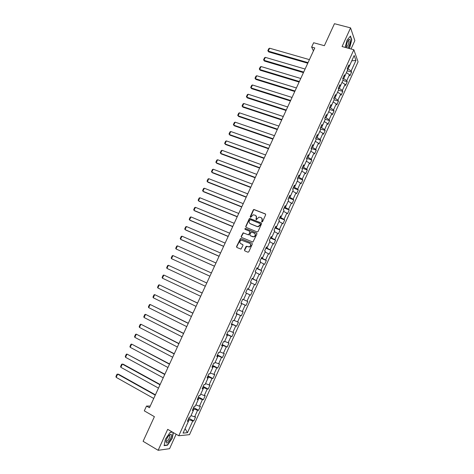 <?xml version="1.0" encoding="UTF-8"?>
<svg xmlns="http://www.w3.org/2000/svg" width="474" height="474" viewBox="0 0 474 474"><rect width="100%" height="100%" fill="white"/><g stroke="black" fill="none" stroke-linecap="round" stroke-linejoin="round"><path stroke-width="0.71" d="M261.885 221.968L262.525 221.69L265.659 214.805L265.333 213.91L253.892 209.455L253.323 209.893L250.195 216.719L250.663 217.365L253.252 214.787L255.285 215.279C256.416 215.877 256.76 216.831 256.31 218.135L255.907 219.018L256.381 219.669L258.952 217.092L261.02 217.578C262.163 218.188 262.513 219.142 262.063 220.451L261.654 221.34L261.885 221.968L261.654 221.34M244.46 249.952L244.774 250.864L247.89 252.198L248.803 251.812L252.316 244.098L251.996 243.186L240.549 238.499L236.538 246.563L236.852 247.475L240.988 249.099L242.984 245.396L242.67 244.483L240.816 243.701C239.352 242.374 239.524 241.189 241.343 240.14L249.679 243.298C251.161 244.596 251.001 245.787 249.211 246.865L246.456 246.237L245.959 246.658L244.46 249.952L244.797 250.876M351.038 48.988L354.854 40.592L350.57 27.883L334.454 23.7L324.376 45.694L313.634 42.737L311.649 47.062L314.789 47.939L149.464 407.747L146.507 406.058L144.297 410.857L154.394 416.664L143.101 441.312L158.15 450.3L169.568 448.694L176.132 434.225M350.57 27.883L342.074 46.541L353.853 49.758L178.781 435.754L167.695 429.343L158.15 450.3M257.133 231.916L258.046 231.519L261.541 223.852L261.215 222.952L249.774 218.425L249.217 218.852L245.739 226.453L246.059 227.348L257.133 231.916M256.938 233.96L252.926 242.072L241.462 237.397L241.148 236.496L243.162 232.805L248.015 234.701L248.921 234.304L249.917 232.136L249.597 231.235L244.945 229.309L245.094 228.379L256.612 233.054L256.938 233.96M353.853 49.758L358.066 61.845L189.505 434.658L178.781 435.754M188.812 418.175L193.759 420.953L195.614 416.853L194.607 416.895L197.587 410.318L198.582 410.3L200.431 406.212L199.441 406.218L202.41 399.659L203.387 399.677L205.23 395.6L204.258 395.571L207.215 389.03L208.175 389.089L210.018 385.024L209.064 384.953L212.014 378.436L212.95 378.53L214.787 374.478L213.851 374.371L216.796 367.871L217.714 368.002L219.545 363.961L218.627 363.819L221.559 357.337L222.466 357.509L224.285 353.48L223.39 353.296L226.311 346.838L227.2 347.045L229.013 343.028L228.136 342.809L231.051 336.368L231.916 336.611L233.729 332.606L232.87 332.351L235.774 325.928L236.627 326.207L238.428 322.213L237.587 321.923L240.484 315.518L241.313 315.832L243.115 311.851L242.291 311.525L245.182 305.143L245.994 305.493L247.789 301.523L246.984 301.162L249.863 294.798L250.657 295.183L252.452 291.226L251.658 290.823L254.532 284.477L255.308 284.904L257.098 280.958L256.321 280.519L259.183 274.197L259.948 274.653L261.725 270.719L260.973 270.245L263.828 263.941L264.569 264.433L266.347 260.51L265.606 260.001L268.456 253.714L269.179 254.242L270.95 250.331L270.227 249.786L273.065 243.518L273.776 244.08L275.542 240.182L274.837 239.607L277.669 233.356L278.362 233.949L280.122 230.062L279.435 229.452L282.255 223.218L282.931 223.847L284.684 219.972L284.015 219.326L286.829 213.11L287.487 213.774L289.235 209.911L288.583 209.235L291.386 203.038L292.031 203.731L293.773 199.88L293.139 199.169L295.936 192.989L296.558 193.718L298.3 189.878L297.678 189.132L300.469 182.97L301.079 183.734L302.809 179.901L302.211 179.125L304.989 172.98L305.582 173.78L307.312 169.959L306.725 169.147L309.492 163.02L310.073 163.856L311.797 160.04L311.222 159.199L313.989 153.09L314.552 153.955L316.271 150.157L315.714 149.28L318.469 143.189L319.014 144.084L320.726 140.298L320.193 139.386L322.936 133.318L323.469 134.243L325.176 130.469L324.654 129.526L327.392 123.471L327.907 124.431L329.608 120.663L329.104 119.691L331.836 113.653L332.333 114.649L334.034 110.892L333.542 109.885L336.267 103.865L336.747 104.89L338.442 101.146L337.968 100.109L340.682 94.107L341.15 95.161L342.838 91.429L342.376 90.356L345.084 84.372L345.534 85.462L347.223 81.735L346.778 80.639L349.48 74.667L349.913 75.787L351.589 72.078L351.163 70.946L355.933 60.411L354.185 55.476L349.35 66.147L348.905 64.979L347.187 68.766L347.638 69.927L344.894 75.976L344.438 74.833L342.714 78.637L343.182 79.762L340.433 85.83L339.953 84.722L338.229 88.531L338.709 89.627L335.953 95.712L335.462 94.64L333.732 98.462L334.229 99.522L331.462 105.625L330.953 104.582L329.217 108.416L329.732 109.447L326.959 115.567L326.432 114.56L324.69 118.399L325.223 119.395L322.439 125.539L321.899 124.561L320.151 128.418L320.697 129.378L317.906 135.534L317.349 134.592L315.595 138.461L316.164 139.392L313.361 145.565L312.787 144.659L311.033 148.534L311.614 149.429L308.805 155.626L308.213 154.749L306.453 158.636L307.051 159.501L304.237 165.71L303.627 164.869L301.861 168.774L302.471 169.597L299.651 175.83L299.023 175.024L297.251 178.935L297.885 179.729L295.053 185.98L294.407 185.204L292.63 189.132L293.282 189.89L290.438 196.153L289.78 195.418L287.996 199.353L288.66 200.075L285.816 206.362L285.135 205.663L283.345 209.609L284.033 210.296L281.177 216.6L280.484 215.937L278.688 219.895L279.387 220.546L276.52 226.868L275.809 226.24L274.008 230.21L274.73 230.826L271.857 237.172L271.128 236.573L269.321 240.555L270.056 241.136L267.176 247.499L266.429 246.936L264.616 250.936L265.369 251.481L262.478 257.862L261.713 257.335L259.9 261.346L260.67 261.855L257.773 268.254L256.991 267.763L255.166 271.786L255.954 272.26L253.051 278.676L252.245 278.226L250.42 282.255L251.226 282.694L248.311 289.128L247.493 288.713L245.662 292.76L246.486 293.157L243.559 299.615L242.724 299.236L240.887 303.295L241.728 303.656L240.899 303.253M193.759 420.953L192.746 421.013L187.455 432.697L183.071 433.112L188.445 421.25L187.39 421.309L189.292 417.114L190.335 417.073L193.362 410.395L192.331 410.413L194.222 406.236L195.252 406.23L198.262 399.576L197.249 399.552L199.139 395.387L200.147 395.423L203.15 388.787L202.161 388.727L204.045 384.574L205.029 384.645L208.027 378.033L207.049 377.932L208.927 373.79L209.899 373.903L212.885 367.309L211.931 367.172L213.804 363.043L214.752 363.197L217.726 356.62L216.79 356.448L218.656 352.33L219.586 352.52L222.555 345.967L221.636 345.753L223.497 341.647L224.409 341.873L227.372 335.337L226.471 335.088L228.326 330.994L229.22 331.261L232.171 324.749L231.288 324.459L233.143 320.377L234.014 320.679L236.959 314.185L236.093 313.859L237.936 309.789L238.795 310.132L241.728 303.656M193.191 408.517L194.038 408.985L191.022 415.556M191.052 415.574L194.607 416.895M194.038 408.985L197.587 410.318M193.362 410.395L192.663 409.672M198.025 397.84L198.879 398.302L195.875 404.855M195.904 404.873L199.441 406.218M198.879 398.302L202.41 399.659M198.262 399.576L197.557 398.889M202.854 387.199L203.707 387.655L200.703 394.19M200.739 394.202L204.258 395.571M203.707 387.655L207.215 389.03M203.15 388.787L202.428 388.129M207.659 376.587L208.519 377.037L205.526 383.549M205.556 383.567L209.064 384.953M208.519 377.037L212.014 378.436M208.027 378.033L207.292 377.411M212.459 366.011L213.312 366.449L210.332 372.949M210.361 372.961L213.851 374.371M213.312 366.449L216.796 367.871M212.885 367.309L212.133 366.722M217.234 355.464L218.093 355.897L215.125 362.373M215.155 362.391L218.627 363.819M218.093 355.897L221.559 357.337M217.726 356.62L216.968 356.063M222.004 344.948L222.863 345.374L219.9 351.832M219.93 351.85L223.39 353.296M222.863 345.374L226.311 346.838M222.555 345.967L221.779 345.439M226.756 334.46L227.615 334.887L224.664 341.321M224.694 341.339L228.136 342.809M227.615 334.887L231.051 336.368M227.372 335.337L226.584 334.845M231.496 324.009L232.355 324.423L229.41 330.846M229.44 330.858L232.87 332.351M232.355 324.423L235.774 325.928M232.171 324.749L231.371 324.281M236.218 313.587L237.083 313.995L234.144 320.394M234.174 320.412L237.587 321.923M237.083 313.995L240.484 315.518M236.959 314.185L236.141 313.752M240.928 303.2L241.793 303.597L238.866 309.978M238.896 309.996L242.291 311.525M241.793 303.597L245.182 305.143M246.456 293.216L243.571 299.592M243.6 299.609L246.984 301.162M246.492 293.234L249.863 294.798M251.143 282.883L248.293 289.253L247.428 288.862M248.293 289.253L251.658 290.823M251.173 282.895L254.532 284.477M248.311 289.128L247.464 288.773M255.812 272.574L252.974 278.931L252.103 278.54M252.974 278.931L256.321 280.519M255.842 272.591L259.183 274.197M253.051 278.676L252.192 278.351M260.469 262.3L257.637 268.634L256.766 268.254M257.637 268.634L260.973 270.245M260.499 262.318L263.828 263.941M257.773 268.254L256.902 267.958M265.108 252.055L262.288 258.371L261.417 257.998M262.288 258.371L265.606 260.001M265.144 252.067L268.456 253.714M262.478 257.862L261.601 257.595M269.736 241.841L266.921 248.139L266.05 247.772M266.921 248.139L270.227 249.786M269.771 241.853L273.065 243.518M267.176 247.499L266.281 247.262M274.351 231.656L271.549 237.936L270.672 237.575M271.549 237.936L274.837 239.607M274.387 231.673L277.669 233.356M271.857 237.172L270.95 236.964M278.955 221.5L276.158 227.763L275.281 227.407M276.158 227.763L279.435 229.452M278.985 221.518L282.255 223.218M276.52 226.868L275.601 226.696M283.541 211.38L280.75 217.619L279.873 217.27M280.75 217.619L284.015 219.326M283.576 211.392L286.829 213.11M281.177 216.6L280.247 216.458M288.115 201.284L285.336 207.505L284.459 207.162M285.336 207.505L288.583 209.235M288.151 201.296L291.386 203.038M285.816 206.362L284.874 206.249M292.677 191.218L289.904 197.421L289.027 197.083M289.904 197.421L293.139 199.169M292.707 191.229L295.936 192.989M290.438 196.153L289.484 196.07M297.228 181.181L294.461 187.366L293.578 187.034M294.461 187.366L297.678 189.132M297.257 181.192L300.469 182.97M295.053 185.98L294.087 185.921M301.76 171.173L299.005 177.341L298.122 177.015M299.005 177.341L302.211 179.125M301.79 171.185L304.989 172.98M299.651 175.83L298.673 175.801M306.281 161.196L303.532 167.346L302.649 167.026M303.532 167.346L306.725 169.147M306.311 161.207L309.492 163.02M304.237 165.71L303.247 165.71M310.79 151.247L308.047 157.374L307.164 157.066M308.047 157.374L311.222 159.199M310.82 151.259L313.989 153.09M308.805 155.626L307.804 155.65M315.287 141.323L312.55 147.438L311.667 147.136M312.55 147.438L315.714 149.28M315.317 141.335L318.469 143.189M313.361 145.565L312.354 145.625M319.766 131.434L317.041 137.531L316.158 137.229M317.041 137.531L320.193 139.386M319.802 131.446L322.936 133.318M317.906 135.534L316.887 135.623M324.234 121.569L321.52 127.648L320.631 127.358M321.52 127.648L324.654 129.526M324.269 121.581L327.392 123.471M322.439 125.539L321.402 125.651M328.689 111.734L325.982 117.795L325.093 117.511M325.982 117.795L329.104 119.691M328.725 111.746L331.836 113.653M326.959 115.567L325.911 115.709M333.133 101.928L330.437 107.971L329.543 107.693M330.437 107.971L333.542 109.885M333.169 101.94L336.267 103.865M331.462 105.625L330.402 105.797M337.565 92.152L334.875 98.177L333.98 97.905M334.875 98.177L337.968 100.109M337.601 92.163L340.682 94.107M335.953 95.712L334.887 95.908M341.985 82.405L339.301 88.407L338.406 88.14M339.301 88.407L342.376 90.356M342.015 82.411L345.084 84.372M340.433 85.83L339.354 86.055M346.387 72.682L343.715 78.666L342.821 78.406M343.715 78.666L346.778 80.639M346.423 72.688L349.48 74.667M344.894 75.976L343.804 76.225M351.738 60.879L348.112 68.955L347.217 68.7M348.112 68.955L351.163 70.946M351.755 60.844L355.933 60.411M349.35 66.147L348.248 66.431M150.24 406.052L146.507 406.058M311.649 47.062L313.427 50.902M187.455 432.697L185.091 428.656L189.185 419.697L188.338 419.223M189.185 419.697L192.746 421.013M188.445 421.25L187.763 420.491M347.229 70.822L351.589 72.078M342.868 80.456L347.223 81.735M338.489 90.119L342.838 91.429M334.099 99.807L338.442 101.146M329.697 109.524L334.034 110.892M325.128 119.223L329.608 120.663M320.43 128.904L325.176 130.469M315.684 138.598L320.726 140.298M311.104 148.38L316.271 150.157M306.637 158.233L311.797 160.04M302.157 168.11L307.312 169.959M297.666 178.017L302.809 179.901M293.163 187.959L298.3 189.878M288.642 197.925L293.773 199.88M284.116 207.92L289.235 209.911M279.571 217.939L284.684 219.972M275.015 227.994L280.122 230.062M270.447 238.078L275.542 240.182M265.861 248.186L270.95 250.331M261.263 258.33L266.347 260.51M256.653 268.503L261.725 270.719M252.032 278.7L257.098 280.958M247.392 288.933L252.452 291.226M240.952 303.147L245.994 305.493M236.277 313.45L241.313 315.832M231.596 323.783L236.627 326.207M226.898 334.152L231.916 336.611M222.188 344.545L227.2 347.045M217.459 354.967L222.466 357.509M212.719 365.424L217.714 368.002M207.968 375.912L212.95 378.53M203.198 386.429L208.175 389.089M198.416 396.981L203.387 399.677M193.623 407.563L198.582 410.3M349.03 48.437L349.735 47.578L351.761 39.828L350.458 36.036L347.063 40.112L345.179 47.388M172.4 432.063L170.184 432.258L165.42 439.137L164.087 445.655L167.5 445.216L172.175 438.403L173.383 432.632M167.109 444.985L167.5 445.216M261.861 221.518L262.27 220.629L261.684 218.016M255.93 215.7L256.523 218.313L256.138 219.652M265.612 214.13L254.105 209.644L253.537 210.077L250.432 217.347M261.476 223.147L249.994 218.603L249.437 219.035L245.965 226.625L246.042 227.342M260.344 224.214L260.119 223.58L250.385 219.634L249.324 220.843C248.868 222.14 249.211 223.094 250.337 223.704L256.991 226.418L258.2 226.531L260.558 224.386L260.321 223.752M249.97 223.509L250.337 223.704M260.558 224.386L260.131 225.328L258.413 226.702L257.204 226.596L250.556 223.882M249.834 231.407L250.136 232.301L248.625 234.897L243.393 232.971L241.373 236.656L241.467 237.403M256.855 233.232L245.579 228.575L244.975 229.321M252.678 236.644L253.75 236.727C255.587 235.667 255.759 234.482 254.265 233.161L251.303 232.064L249.786 234.666L250.325 235.732L253.963 236.887C255.682 235.993 255.942 234.855 254.745 233.469M252.897 236.804L250.325 235.732M250.106 243.559C251.362 244.91 251.137 246.065 249.431 247.019L246.681 246.391L244.685 250.1M242.878 244.631L241.047 243.855M251.996 243.186L240.78 238.659L236.769 246.717L236.882 247.487M308.029 62.645L268.243 51.133L269.611 48.206L309.415 59.629M268.705 51.915L267.834 50.712L268.705 51.915L307.762 63.226M267.834 50.712L268.788 48.662L269.611 48.206M347.709 48.075C349.06 46.559 349.901 44.36 350.245 41.481C350.304 39.62 349.889 38.957 348.988 39.484C347.697 40.74 346.82 42.826 346.352 45.747L346.423 47.726M346.304 46.434L346.322 46.488C347.401 46.879 348.248 45.391 348.87 42.02L348.722 40.788L348.029 40.645M348.052 40.61L348.722 40.788M350.268 36.261L351.53 39.923L349.569 47.43L348.793 48.372M170.676 438.486C171.837 435.63 171.807 434.214 170.587 434.243C169.283 434.776 168.003 436.329 166.73 438.912L166.054 440.773C166.013 444.422 167.547 443.658 170.676 438.486M166.06 440.755L166.107 441.004C166.836 441.75 167.92 440.796 169.348 438.136L169.888 435.559L169.082 435.31M170.095 432.383L172.577 432.164M173.176 432.513L171.955 438.343L167.423 444.944L164.146 445.364M303.704 72.066L263.971 60.299L265.339 57.36L305.09 69.044M264.439 61.057L263.568 59.866L264.439 61.057L303.443 72.629M263.568 59.866L264.528 57.81L265.339 57.36M299.361 81.516L259.687 69.488L261.061 66.544L300.753 78.483M260.167 70.229L259.29 69.044L260.167 70.229L299.112 82.049M259.29 69.044L260.25 66.982L261.061 66.544M295.006 90.99L255.391 78.702L256.772 75.745L296.404 87.951M255.883 79.425L255 78.246L255.883 79.425L294.769 91.5M255 78.246L255.96 76.178L256.772 75.745M290.639 100.494L251.084 87.945L252.464 84.976L292.043 97.443M251.587 88.644L250.693 87.471L251.587 88.644L290.42 100.98M250.693 87.471L251.658 85.403L252.464 84.976M286.26 110.021L246.764 97.206L248.151 94.237L287.665 106.964M247.274 97.893L246.379 96.726L247.274 97.893L286.053 110.483M246.379 96.726L247.351 94.646L248.151 94.237M281.87 119.572L242.433 106.496L243.826 103.516L283.28 116.509M243.826 103.516L243.026 103.919L242.054 106.004L242.955 107.16L281.675 120.011M277.468 129.159L238.09 115.816L239.483 112.824L278.884 126.084M239.483 112.824L238.689 113.215L237.717 115.306L238.623 116.456L277.278 129.568M273.054 138.763L233.735 125.154L235.134 122.156L274.47 135.683M235.134 122.156L234.346 122.541L233.368 124.638L234.28 125.776L272.876 139.149M268.628 148.403L229.369 134.521L230.773 131.517L270.05 145.311M230.773 131.517L229.985 131.891L229.007 133.994L229.926 135.126L268.462 148.759M264.184 158.067L224.99 143.912L226.394 140.902L265.612 154.962M226.394 140.902L225.612 141.264L224.635 143.373L225.553 144.499L264.036 158.399M259.734 167.755L220.6 153.333L222.01 150.311L261.162 164.644M222.01 150.311L221.234 150.667L220.244 152.776L221.174 153.896L259.592 168.063M255.267 177.472L216.197 162.778L217.613 159.75L256.701 174.355M217.613 159.75L216.837 160.094L215.848 162.209L216.784 163.323L255.136 177.756M250.793 187.218L211.783 172.252L213.199 169.212L252.227 184.09M213.199 169.212L212.429 169.544L211.44 171.665L212.382 172.773L250.675 187.473M246.302 196.994L207.357 181.743L208.779 178.698L247.742 193.86M208.779 178.698L208.009 179.024L207.019 181.151L207.962 182.247L246.196 197.22M241.799 206.794L202.919 191.271L204.341 188.214L243.239 203.648M204.341 188.214L203.577 188.528L202.582 190.661L203.536 191.751L241.704 206.996M237.278 216.624L198.464 200.816L199.892 197.753L238.73 213.472M199.892 197.753L199.133 198.055L198.138 200.2L199.092 201.278L237.201 216.802M232.752 226.477L194.002 210.397L195.436 207.322L234.203 223.319M195.436 207.322L194.678 207.612L193.676 209.763L194.642 210.835L232.681 226.631M228.207 236.366L189.523 219.995L190.963 216.914L229.665 233.196M190.963 216.914L190.21 217.199L189.203 219.355L190.175 220.416L228.154 236.49M223.657 246.279L185.038 229.629L186.478 226.536L225.114 243.097M186.478 226.536L185.731 226.809L184.724 228.972L185.695 230.026L223.609 246.373M219.089 256.221L180.535 239.281L181.98 236.188L220.552 253.033M181.98 236.188L181.234 236.449L180.227 238.612L181.204 239.66L219.053 256.292M214.503 266.192L176.02 248.969L177.466 245.858L215.972 262.993M177.466 245.858L176.731 246.113L175.718 248.281L176.02 248.969L214.485 266.234M209.911 276.194L171.493 258.68L172.945 255.563L211.386 272.983M172.945 255.563L172.21 255.8L171.197 257.98L171.493 258.68L209.905 276.206M206.782 282.996L168.412 265.292L206.782 283.002M205.301 286.219L166.955 268.414L166.658 267.703L167.678 265.523L168.412 265.292L166.955 268.414M202.179 293.015L163.862 275.05L202.167 293.05M200.68 296.274L162.404 278.179L162.114 277.456L163.133 275.264L163.862 275.05L162.404 278.179M197.563 303.064L159.3 284.833L197.534 303.129M196.046 306.364L157.836 287.973L157.558 287.238L158.577 285.04L159.3 284.833L157.836 287.973M192.93 313.142L154.725 294.644L192.888 313.231M191.401 316.478L153.262 297.791L152.983 297.044L154.009 294.84L154.725 294.644L153.262 297.791M188.291 323.25L150.139 304.48L188.231 323.369M186.738 326.622L148.67 307.644L148.398 306.879L149.429 304.669L150.139 304.48L148.67 307.644M183.634 333.388L145.542 314.351L183.562 333.53M182.063 336.795L144.066 317.515L143.8 316.739L144.831 314.523L145.542 314.351L144.066 317.515M178.959 343.549L140.932 324.246L178.882 343.727M177.377 346.998L139.451 327.421L139.19 326.627L140.221 324.406L140.932 324.246L139.451 327.421M174.278 353.746L136.305 334.164L174.183 353.948M172.672 357.23L134.817 337.352L134.563 336.546L135.6 334.318L136.305 334.164L134.817 337.352M169.579 363.967L131.665 344.118L169.473 364.204M167.956 367.492L130.178 347.312L129.929 346.494L130.966 344.26L131.665 344.118L130.178 347.312M164.869 374.223L127.014 354.096L164.745 374.484M163.228 377.79L125.521 357.301L125.278 356.466L126.321 354.226L127.014 354.096L125.521 357.301M160.141 384.509L123.169 364.198L122.351 364.103L160.011 384.799M158.488 388.111L120.852 367.314L120.615 366.467L121.658 364.222L122.351 364.103L120.852 367.314M155.401 394.818L118.5 374.211L117.671 374.14L155.253 395.144M153.73 398.462L116.166 377.357L115.934 376.498L116.989 374.247L117.671 374.14L116.166 377.357M348.046 40.61L348.988 39.484M169.283 435.233L170.587 434.243M169.218 435.168L169.888 435.559"/></g></svg>
